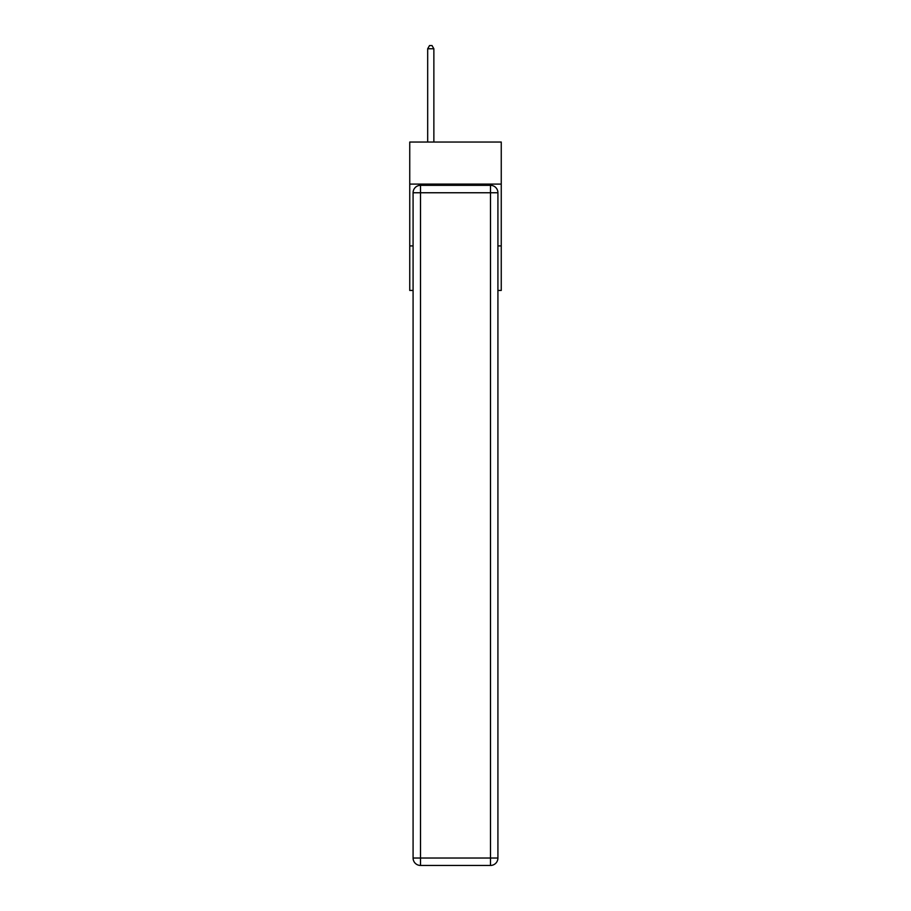 <?xml version="1.0" encoding="UTF-8"?>
<svg xmlns="http://www.w3.org/2000/svg" width="911" height="911" viewBox="0 0 911 911"><rect width="100%" height="100%" fill="white"/><g stroke="black" fill="none" stroke-linecap="round" stroke-linejoin="round"><path stroke-width="1.37" d="M501.255 184.102L501.255 142.048L409.745 142.048L409.745 184.102L501.255 184.102L501.255 290.438L497.918 290.438M413.082 245.924L409.745 245.924L409.745 184.102M501.255 245.924L497.918 245.924M409.745 245.924L409.745 290.438L413.082 290.438M420.506 185.332L490.494 185.332A7.425 7.425 0 0 1 497.918 192.756L497.918 858.025A7.425 7.425 0 0 1 490.494 865.45L420.506 865.45L420.506 858.025L490.494 858.025L490.494 192.756L420.506 192.756L420.506 858.025L413.082 858.025L413.082 192.756L420.506 192.756L420.506 185.332A7.425 7.425 0 0 0 413.082 192.756A7.425 7.425 0 0 1 420.506 185.332M413.082 858.025A7.425 7.425 0 0 0 420.506 865.45A7.425 7.425 0 0 1 413.082 858.025M433.864 142.048L433.864 48.761L427.68 48.761L427.68 142.048M427.68 48.761L429.536 45.55L432.008 45.55L433.864 48.761M490.494 865.45A7.425 7.425 0 0 0 497.918 858.025L490.494 858.025L490.494 865.45M497.918 192.756A7.425 7.425 0 0 0 490.494 185.332L490.494 192.756L497.918 192.756"/></g></svg>
